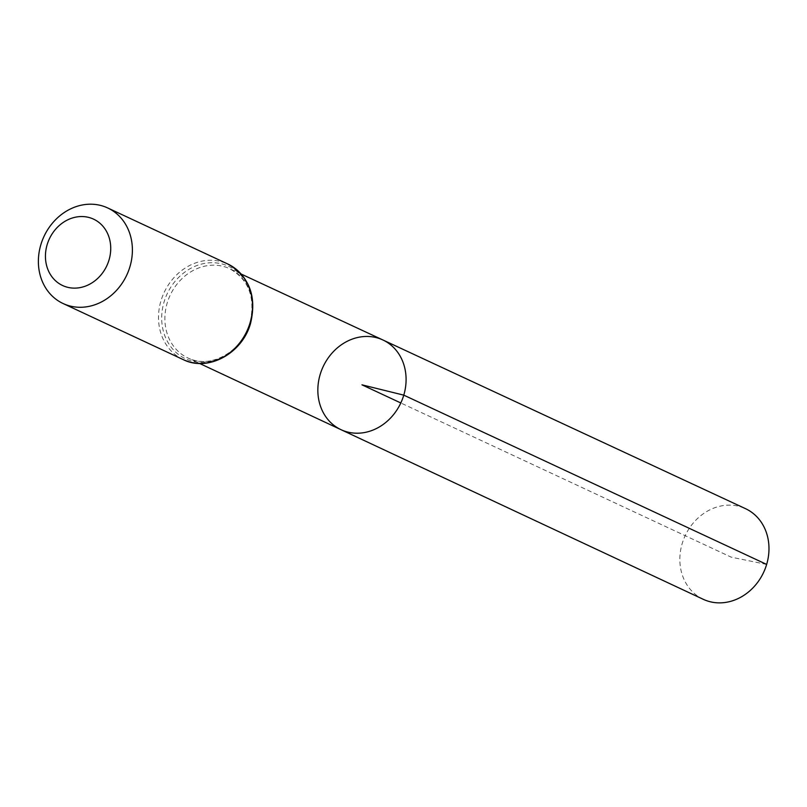 <?xml version="1.0" encoding="UTF-8"?>
<svg xmlns="http://www.w3.org/2000/svg" width="807" height="807" viewBox="0 0 807 807"><rect width="100%" height="100%" fill="white"/><g stroke="black" fill="none" stroke-linecap="round" stroke-linejoin="round"><path stroke-width="0.61" stroke-dasharray="4.04 3.03" d="M340.988 429.667A49.499 42.862 115 0 1 323.123 366.701A49.499 42.862 115 0 1 382.861 339.959M703.22 599.288A49.994 43.296 115 0 1 682.177 543.585A49.994 43.296 115 0 1 745.517 508.672M766.65 564.416L731.182 557.153L400.807 402.965M244.592 336.812A49.288 42.68 115 0 1 187.92 357.985A49.288 42.68 115 0 1 170.136 295.291A49.288 42.68 115 0 1 229.612 268.67A49.288 42.68 115 0 1 250.442 323.617A49.288 42.68 115 0 1 249.777 325.705M183.209 359.599A52.737 45.666 115 0 1 164.134 292.497A52.737 45.666 115 0 1 227.826 264.02M250.261 323.203A51.012 44.173 115 0 1 173.041 349.451A51.012 44.173 115 0 1 198.189 265.079A51.012 44.173 115 0 1 250.261 323.203M241.273 274.087L229.612 268.67C248.899 279.535 255.668 297.733 249.918 323.254C242.201 351.963 209.83 369.455 187.92 357.985L199.571 363.443"/><path stroke-width="1.21" d="M403.782 395.148A49.499 42.862 115 0 1 340.988 429.667A49.499 42.862 115 0 1 323.123 366.701A49.499 42.862 115 0 1 382.861 339.959A49.499 42.862 115 0 1 403.782 395.148A49.499 42.862 115 0 1 340.988 429.667L703.22 599.288A49.994 43.296 115 0 0 766.65 564.416A49.994 43.296 115 0 0 745.517 508.672L382.861 339.959A49.499 42.862 115 0 1 403.782 395.148M109.026 259.965A36.618 31.715 115 0 1 53.585 278.798A36.618 31.715 115 0 1 71.641 218.233A36.618 31.715 115 0 1 109.026 259.965M129.937 266.724A52.737 45.666 115 0 1 63.077 303.523A52.737 45.666 115 0 1 44.002 236.421A52.737 45.666 115 0 1 107.694 207.954A52.737 45.666 115 0 1 129.937 266.724M400.807 402.965L361.97 384.828L403.782 395.148L766.65 564.416M249.777 325.705A49.288 42.68 115 0 1 244.592 336.812M250.069 322.8A52.737 45.666 115 0 1 183.209 359.599C208.125 372.259 242.574 353.234 250.604 323.163C256.898 296.119 249.302 276.408 227.826 264.02A52.737 45.666 115 0 1 250.069 322.8M199.571 363.443L340.988 429.667M241.273 274.087L382.861 339.959M63.077 303.523L183.209 359.599M107.694 207.954L227.826 264.02"/></g></svg>
